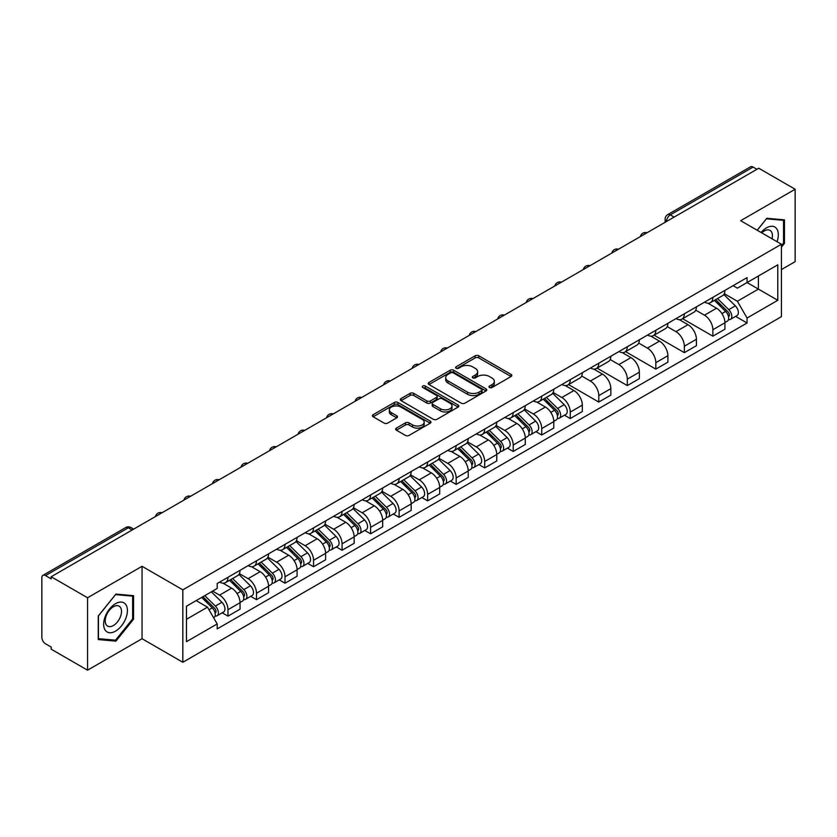 <?xml version="1.0" encoding="UTF-8"?>
<svg xmlns="http://www.w3.org/2000/svg" width="837" height="837" viewBox="0 0 837 837"><rect width="100%" height="100%" fill="white"/><g stroke="black" fill="none" stroke-linecap="round" stroke-linejoin="round"><path stroke-width="1.26" d="M489.488 387.521A1.779 1.025 0 0 0 492.01 387.521L511.072 376.504A2.542 1.465 0 0 0 511.815 375.468A2.542 1.465 0 0 0 511.072 374.432L478.774 355.788A2.542 1.465 0 0 0 475.175 355.788L456.113 366.794A1.779 1.025 0 0 0 455.59 367.516A1.779 1.025 0 0 0 456.113 368.249A1.779 1.025 0 0 0 458.624 368.249L461.093 366.815A8.119 4.687 0 0 1 472.581 366.815L475.27 368.374A8.119 4.687 0 0 1 477.645 371.691A8.119 4.687 0 0 1 475.27 375.007L472.8 376.43A1.779 1.025 0 0 0 472.277 377.152A1.779 1.025 0 0 0 472.8 377.885A1.779 1.025 0 0 0 475.311 377.885L477.781 376.462A8.119 4.687 0 0 1 489.268 376.462L491.957 378.01A8.119 4.687 0 0 1 494.343 381.327A8.119 4.687 0 0 1 491.957 384.643L489.488 386.066A1.779 1.025 0 0 0 488.975 386.788A1.779 1.025 0 0 0 489.488 387.521L489.488 386.066M396.393 428.105A2.542 1.465 0 0 0 395.65 429.14A2.542 1.465 0 0 0 396.393 430.176L405.453 435.418A2.542 1.465 0 0 0 409.042 435.418L430.228 423.187A2.542 1.465 0 0 0 430.971 422.151A2.542 1.465 0 0 0 430.228 421.116L397.92 402.461A2.542 1.465 0 0 0 394.332 402.461L373.156 414.692A2.542 1.465 0 0 0 372.413 415.727A2.542 1.465 0 0 0 373.156 416.763L384.099 423.083A2.542 1.465 0 0 0 387.688 423.083L396.748 417.851A2.542 1.465 0 0 0 397.491 416.816A2.542 1.465 0 0 0 396.748 415.78L391.318 412.641A6.79 3.923 0 0 1 389.331 409.868A6.79 3.923 0 0 1 393.526 406.248A6.79 3.923 0 0 1 400.923 407.096L422.193 419.379A6.79 3.923 0 0 1 424.181 422.151A6.79 3.923 0 0 1 419.986 425.771A6.79 3.923 0 0 1 412.589 424.924L409.042 422.873A2.542 1.465 0 0 0 405.453 422.873L396.393 428.105L396.393 430.176M182.822 589.844L142.049 566.304L87.561 597.764L51.172 576.756L758.761 168.237L795.15 189.246L740.661 220.696L781.434 244.237L182.822 589.844L182.822 662.266L781.434 316.658L781.434 244.237M461.271 403.193A2.542 1.465 0 0 0 464.859 403.193L486.035 390.963A2.542 1.465 0 0 0 486.778 389.927A2.542 1.465 0 0 0 486.035 388.891L453.738 370.236A2.542 1.465 0 0 0 450.149 370.236L428.962 382.467A2.542 1.465 0 0 0 428.22 383.503A2.542 1.465 0 0 0 428.962 384.539L461.271 403.193M423.491 387.897A1.779 1.025 0 0 1 425.29 388.148L425.29 386.045L458.132 405.003A2.542 1.465 0 0 1 458.875 406.039A2.542 1.465 0 0 1 458.132 407.075L436.956 419.306A2.542 1.465 0 0 1 433.367 419.306L401.059 400.651L410.12 395.462L410.12 393.348L401.059 398.579A2.542 1.465 0 0 0 400.316 399.615A2.542 1.465 0 0 0 401.059 400.651L401.059 398.579M410.12 395.462A2.542 1.465 0 0 1 413.708 395.462L413.708 393.348A2.542 1.465 0 0 0 410.12 393.348M413.708 393.348L426.818 400.913A2.542 1.465 0 0 0 430.406 400.913L436.412 397.439A2.542 1.465 0 0 0 437.155 396.403A2.542 1.465 0 0 0 436.412 395.367L422.779 387.489A1.779 1.025 0 0 1 422.256 386.767A1.779 1.025 0 0 1 423.355 385.815A1.779 1.025 0 0 1 425.29 386.045M87.561 597.764L87.561 670.186L51.172 649.177L51.172 647.064L45.512 643.789A5.168 2.982 -120 0 1 41.85 637.459L41.85 577.708A5.168 2.982 -120 0 1 42.917 575.343L125.749 527.519A5.168 2.982 60 0 1 128.333 527.781L45.512 575.594A5.168 2.982 -120 0 0 42.917 575.343M781.434 269.577L795.15 261.657L795.15 189.246M87.561 670.186L142.049 638.725L182.822 662.266M51.172 576.756L51.172 578.869L45.512 575.594M674.109 217.107L670.27 214.889A5.168 2.982 60 0 0 667.685 214.638L750.507 166.814A5.168 2.982 60 0 1 753.101 167.076L670.27 214.889A5.168 2.982 120 0 0 666.618 221.23L666.618 221.439M756.941 169.294L753.101 167.076M712.873 297.334A11.896 6.863 60 0 1 710.404 302.68L722.477 295.712A11.896 6.863 -120 0 0 724.936 290.366M695.746 310.15L704.461 315.183A11.896 6.863 60 0 1 712.873 329.747L724.936 322.779A11.896 6.863 -120 0 0 716.524 308.215L707.893 303.224M724.936 322.779L724.936 329.213L712.873 336.181L682.626 318.719M710.404 302.68A11.896 6.863 60 0 1 704.555 302.136M712.873 329.747L712.873 336.181M684.352 313.802A11.896 6.863 60 0 1 681.883 319.148L693.957 312.18A11.896 6.863 -120 0 0 696.415 306.834M654.095 335.187L684.352 352.649L696.415 345.681L696.415 339.247A11.896 6.863 -120 0 0 688.004 324.683L679.372 319.692M681.883 319.148A11.896 6.863 60 0 1 676.034 318.604M667.225 326.618L675.94 331.64A11.896 6.863 60 0 1 684.352 346.215L684.352 352.649M655.821 330.27A11.896 6.863 60 0 1 653.362 335.616L665.425 328.648A11.896 6.863 -120 0 0 667.895 323.302M625.574 351.655L655.821 369.117L667.895 362.149L667.895 355.715A11.896 6.863 -120 0 0 659.483 341.151L650.841 336.16M653.362 335.616A11.896 6.863 60 0 1 647.503 335.072M638.704 343.076L647.419 348.108A11.896 6.863 60 0 1 655.821 362.683L655.821 369.117M627.3 346.738A11.896 6.863 60 0 1 624.841 352.084L636.905 345.116A11.896 6.863 -120 0 0 639.374 339.77M597.053 368.123L627.3 385.585L639.374 378.617L639.374 372.183A11.896 6.863 -120 0 0 630.962 357.619L622.32 352.628M624.841 352.084A11.896 6.863 60 0 1 618.982 351.54M610.173 359.544L618.888 364.576A11.896 6.863 60 0 1 627.3 379.151L627.3 385.585M598.779 363.206A11.896 6.863 60 0 1 596.321 368.552L608.384 361.584A11.896 6.863 -120 0 0 610.843 356.238M568.532 384.591L598.779 402.053L610.843 395.085L610.843 388.65A11.896 6.863 -120 0 0 602.441 374.076L593.799 369.096M596.321 368.552A11.896 6.863 60 0 1 590.462 368.008M581.652 376.012L590.367 381.044A11.896 6.863 60 0 1 598.779 395.619L598.779 402.053M570.259 379.674A11.896 6.863 60 0 1 567.789 385.02L579.863 378.052A11.896 6.863 -120 0 0 582.322 372.706M564.473 415.183L570.259 418.521L582.322 411.553L582.322 405.118A11.896 6.863 -120 0 0 573.91 390.544L565.278 385.564M567.789 385.02A11.896 6.863 60 0 1 561.941 384.476M553.131 392.48L561.847 397.512A11.896 6.863 60 0 1 570.259 412.086L570.259 418.521M541.738 396.142A11.896 6.863 60 0 1 539.269 401.478L551.342 394.52A11.896 6.863 -120 0 0 553.801 389.174M535.952 431.651L541.738 434.989L553.801 428.021L553.801 421.586A11.896 6.863 -120 0 0 545.389 407.012L536.758 402.032M539.269 401.478A11.896 6.863 60 0 1 533.42 400.944M524.611 408.948L533.326 413.98A11.896 6.863 60 0 1 541.738 428.554L541.738 434.989M513.207 412.61A11.896 6.863 60 0 1 510.748 417.945L522.811 410.988A11.896 6.863 -120 0 0 525.28 405.642M507.421 448.119L513.207 451.457L525.28 444.489L525.28 438.054A11.896 6.863 -120 0 0 516.868 423.48L508.226 418.5M510.748 417.945A11.896 6.863 60 0 1 504.889 417.412M496.09 425.416L504.805 430.448A11.896 6.863 60 0 1 513.207 445.022L513.207 451.457M484.686 429.078A11.896 6.863 60 0 1 482.227 434.413L494.29 427.456A11.896 6.863 -120 0 0 496.759 422.11M478.9 464.587L484.686 467.925L496.759 460.957L496.759 454.522A11.896 6.863 -120 0 0 488.348 439.948L479.706 434.968M482.227 434.413A11.896 6.863 60 0 1 476.368 433.88M467.559 441.884L476.274 446.916A11.896 6.863 60 0 1 484.686 461.49L484.686 467.925M456.165 445.546A11.896 6.863 60 0 1 453.706 450.881L465.77 443.913A11.896 6.863 -120 0 0 468.228 438.578M450.379 481.055L456.165 484.393L468.228 477.425L468.228 470.99A11.896 6.863 -120 0 0 459.827 456.416L451.185 451.436M453.706 450.881A11.896 6.863 60 0 1 447.847 450.348M439.038 458.352L447.753 463.384A11.896 6.863 60 0 1 456.165 477.958L456.165 484.393M427.644 462.014A11.896 6.863 60 0 1 425.175 467.349L437.249 460.381A11.896 6.863 -120 0 0 439.707 455.046M421.858 497.523L427.644 500.861L439.707 493.893L439.707 487.458A11.896 6.863 -120 0 0 431.296 472.884L422.664 467.904M425.175 467.349A11.896 6.863 60 0 1 419.327 466.816M410.517 474.82L419.232 479.852A11.896 6.863 60 0 1 427.644 494.426L427.644 500.861M399.123 478.482A11.896 6.863 60 0 1 396.654 483.817L408.728 476.849A11.896 6.863 -120 0 0 411.187 471.513M393.338 513.991L399.123 517.329L411.187 510.361L411.187 503.926A11.896 6.863 -120 0 0 402.775 489.352L394.143 484.372M396.654 483.817A11.896 6.863 60 0 1 390.795 483.284M381.996 491.288L390.712 496.32A11.896 6.863 60 0 1 399.123 510.894L399.123 517.329M370.592 494.949A11.896 6.863 60 0 1 368.134 500.285L380.197 493.317A11.896 6.863 -120 0 0 382.666 487.981M364.806 530.459L370.592 533.797L382.666 526.829L382.666 520.394A11.896 6.863 -120 0 0 374.254 505.82L365.612 500.84M368.134 500.285A11.896 6.863 60 0 1 362.275 499.752M353.465 507.756L362.18 512.788A11.896 6.863 60 0 1 370.592 527.352L370.592 533.797M342.071 511.417A11.896 6.863 60 0 1 339.613 516.753L351.676 509.785A11.896 6.863 -120 0 0 354.135 504.449M336.286 546.927L342.071 550.265L354.145 543.297L354.145 536.862A11.896 6.863 -120 0 0 345.733 522.288L337.091 517.308M339.613 516.753A11.896 6.863 60 0 1 333.754 516.22M324.944 524.224L333.66 529.256A11.896 6.863 60 0 1 342.071 543.82L342.071 550.265M313.551 527.885A11.896 6.863 60 0 1 311.082 533.221L323.155 526.253A11.896 6.863 -120 0 0 325.614 520.917M307.765 563.395L313.551 566.733L325.614 559.765L325.614 553.32A11.896 6.863 -120 0 0 317.202 538.756L308.571 533.765M311.082 533.221A11.896 6.863 60 0 1 305.233 532.688M296.424 540.692L305.139 545.724A11.896 6.863 60 0 1 313.551 560.288L313.551 566.733M285.03 544.353A11.896 6.863 60 0 1 282.561 549.689L294.634 542.721A11.896 6.863 -120 0 0 297.093 537.385M279.244 579.863L285.03 583.201L297.093 576.233L297.093 569.788A11.896 6.863 -120 0 0 288.681 555.224L280.05 550.233M282.561 549.689A11.896 6.863 60 0 1 276.712 549.156M267.903 557.16L276.618 562.192A11.896 6.863 60 0 1 285.03 576.756L285.03 583.201M256.499 560.821A11.896 6.863 60 0 1 254.04 566.157L266.103 559.189A11.896 6.863 -120 0 0 268.572 553.853M250.713 596.331L256.509 599.669L268.572 592.701L268.572 586.256A11.896 6.863 -120 0 0 260.161 571.692L251.518 566.701M254.04 566.157A11.896 6.863 60 0 1 248.181 565.624M239.382 573.627L248.097 578.66A11.896 6.863 60 0 1 256.509 593.224L256.509 599.669M227.978 577.289A11.896 6.863 60 0 1 225.519 582.625L237.582 575.657A11.896 6.863 -120 0 0 240.052 570.321M222.192 612.789L227.978 616.137L240.052 609.169L240.052 602.724A11.896 6.863 -120 0 0 231.64 588.16L222.998 583.169M225.519 582.625A11.896 6.863 60 0 1 219.66 582.092M212.619 591.121L219.566 595.128A11.896 6.863 60 0 1 227.978 609.692L227.978 616.137M733.076 285.668L737.376 288.158L777.782 264.827L758.395 276.011L758.395 289.1L737.376 301.247L724.267 293.682M186.473 619.296L207.503 607.16L217.191 623.942L186.473 641.676L186.473 606.208L217.191 588.474L217.191 583.515L747.064 277.602L747.064 282.561L777.782 300.295L747.064 318.029L737.376 301.247M777.782 264.827L777.782 300.295M217.191 623.942L217.191 628.911L747.064 322.988L747.064 318.029M781.434 247.145L784.457 243.389L784.457 219.859L766.807 218.29L757.192 230.248M142.049 566.304L142.049 638.725M98.253 639.562L115.904 641.142L133.543 619.192L133.543 595.662L115.904 594.082L98.253 616.032L98.253 639.562M207.503 607.16L196.161 600.621M735.608 316.376L747.064 322.988M783.537 242.856L784.457 243.389M114.031 640.064L115.904 641.142M132.633 618.658L133.543 619.192M490.2 387.772L491.957 386.757A8.119 4.687 0 0 0 494.343 383.44L494.343 381.327M477.645 371.691L477.645 373.804A8.119 4.687 0 0 1 475.27 377.121L473.512 378.136M511.041 376.524L478.774 357.901A2.542 1.465 0 0 0 475.175 357.901L456.824 368.5M486.004 390.984L453.738 372.35A2.542 1.465 0 0 0 450.149 372.35L429.004 384.56M481.547 390.649A1.779 1.025 0 0 0 482.07 389.927A1.779 1.025 0 0 0 481.547 389.205L453.194 372.831A1.779 1.025 0 0 0 450.683 372.831L448.077 374.327A8.119 4.687 0 0 0 445.702 377.644A8.119 4.687 0 0 0 448.077 380.961L467.464 392.155A8.119 4.687 0 0 0 478.952 392.155L481.547 390.649L481.547 392.762A1.779 1.025 0 0 0 482.07 392.04L482.07 389.927M445.702 377.644L445.702 379.757A8.119 4.687 0 0 0 448.077 383.074L448.077 380.961M481.547 392.762L478.952 394.269A8.119 4.687 0 0 1 467.464 394.269L448.077 383.074M413.708 395.462L426.818 403.026A2.542 1.465 0 0 0 430.406 403.026L436.412 399.552A2.542 1.465 0 0 0 437.155 398.517L437.155 396.403M425.29 388.148L458.101 407.096M440.408 408.759A6.79 3.923 0 0 0 447.805 409.607A6.79 3.923 0 0 0 452.001 405.987A6.79 3.923 0 0 0 450.013 403.214L442.522 398.893A2.542 1.465 0 0 0 438.923 398.893L432.917 402.356A2.542 1.465 0 0 0 432.174 403.392A2.542 1.465 0 0 0 432.917 404.428L440.408 408.759L440.408 410.873A6.79 3.923 0 0 0 447.805 411.72A6.79 3.923 0 0 0 452.001 408.1L452.001 405.987M432.174 403.392L432.174 405.506A2.542 1.465 0 0 0 432.917 406.541L432.917 404.428M440.408 410.873L432.917 406.541M424.181 422.151L424.181 424.265A6.79 3.923 0 0 1 419.986 427.885A6.79 3.923 0 0 1 412.589 427.037L409.042 424.987A2.542 1.465 0 0 0 405.453 424.987L396.424 430.197M389.331 409.868L389.331 411.982A6.79 3.923 0 0 0 391.318 414.754L391.318 412.641M396.748 415.78L396.748 417.851L391.318 414.754M430.187 423.208L397.92 404.574A2.542 1.465 0 0 0 394.332 404.574L373.187 416.784M714.411 300.368L725.648 311.458A6.466 3.735 60 0 1 727.353 321.146L724.936 322.538M716.65 302.575L721.41 305.327M715.656 299.646L727.96 311.793A3.107 1.789 60 0 1 728.776 316.438A3.107 1.789 60 0 1 728.493 316.553M717.518 298.579L728.755 309.659A6.466 3.735 60 0 1 730.46 319.347A6.466 3.735 60 0 1 728.504 319.556M723.806 294.488L735.336 305.861A6.466 3.735 60 0 1 737.041 315.549L730.46 319.347M777.039 241.705A16.803 9.699 120 0 0 776.736 228.794A16.803 9.699 120 0 0 761.063 232.477M772.017 238.796A11.509 6.644 120 0 0 771.327 231.587A11.509 6.644 120 0 0 770.03 230.384A11.509 6.644 120 0 0 761.754 232.874M757.234 230.269L766.441 218.802L783.537 220.33L783.537 243.128L781.434 245.743M782.407 219.681L783.537 220.33M125.822 604.596A16.803 9.699 120 0 0 109.595 608.949A16.803 9.699 120 0 0 105.242 630.209A16.803 9.699 120 0 0 121.48 625.856A16.803 9.699 120 0 0 125.822 604.596M120.413 607.39A11.509 6.644 120 0 0 119.126 606.187A11.509 6.644 120 0 0 108.412 611.554A11.509 6.644 120 0 0 106.32 624.915A11.509 6.644 120 0 0 107.617 626.118A11.509 6.644 120 0 0 118.32 620.74A11.509 6.644 120 0 0 120.413 607.39M115.537 640.19L98.442 638.662L98.442 615.875L115.537 594.605L132.633 596.132L132.633 618.93L115.537 640.19M131.493 595.484L132.633 596.132M543.265 399.176L554.502 410.256A6.466 3.735 60 0 1 556.207 419.954L553.801 421.346M545.515 401.383L550.275 404.135M544.51 398.454L556.825 410.59A3.107 1.789 60 0 1 557.641 415.246A3.107 1.789 60 0 1 557.358 415.361M546.373 397.376L557.609 408.466A6.466 3.735 60 0 1 559.315 418.155A6.466 3.735 60 0 1 557.369 418.364M552.661 393.285L564.201 404.669A6.466 3.735 60 0 1 565.906 414.357L559.315 418.155M514.745 415.644L525.981 426.724A6.466 3.735 60 0 1 527.687 436.422L525.28 437.814M516.984 417.851L521.754 420.603M515.99 414.922L528.293 427.058A3.107 1.789 60 0 1 529.12 431.714A3.107 1.789 60 0 1 528.838 431.829M517.852 413.844L529.089 424.934A6.466 3.735 60 0 1 530.794 434.623A6.466 3.735 60 0 1 528.848 434.832M524.14 409.753L535.67 421.137A6.466 3.735 60 0 1 537.375 430.825L530.794 434.623M486.224 432.112L497.46 443.191A6.466 3.735 60 0 1 499.166 452.89L496.749 454.282M488.463 434.319L493.223 437.071M487.469 431.39L499.773 443.526A3.107 1.789 60 0 1 500.589 448.182A3.107 1.789 60 0 1 500.306 448.297M489.331 430.312L500.568 441.402A6.466 3.735 60 0 1 502.273 451.091A6.466 3.735 60 0 1 500.317 451.3M495.619 426.221L507.149 437.605A6.466 3.735 60 0 1 508.854 447.293L502.273 451.091M457.703 448.58L468.94 459.659A6.466 3.735 60 0 1 470.645 469.358L468.228 470.75M459.942 450.787L464.702 453.539M458.948 447.858L471.252 459.994A3.107 1.789 60 0 1 472.068 464.65A3.107 1.789 60 0 1 471.786 464.765M460.81 446.78L472.047 457.87A6.466 3.735 60 0 1 473.752 467.559A6.466 3.735 60 0 1 471.796 467.768M467.098 442.689L478.628 454.072A6.466 3.735 60 0 1 480.333 463.761L473.752 467.559M429.182 465.048L440.408 476.127A6.466 3.735 60 0 1 442.114 485.826L439.707 487.218M431.421 467.255L436.182 470.007M430.427 464.326L442.731 476.462A3.107 1.789 60 0 1 443.547 481.118A3.107 1.789 60 0 1 443.265 481.233M432.29 463.248L443.526 474.338A6.466 3.735 60 0 1 445.232 484.027A6.466 3.735 60 0 1 443.275 484.236M438.578 459.157L450.107 470.53A6.466 3.735 60 0 1 451.813 480.229L445.232 484.027M400.651 481.516L411.888 492.595A6.466 3.735 60 0 1 413.593 502.294L411.187 503.686M402.89 483.723L407.661 486.475M401.896 480.794L414.2 492.93A3.107 1.789 60 0 1 415.026 497.586A3.107 1.789 60 0 1 414.744 497.701M403.758 479.716L414.995 490.806A6.466 3.735 60 0 1 416.7 500.495A6.466 3.735 60 0 1 414.754 500.704M410.046 475.625L421.576 486.998A6.466 3.735 60 0 1 423.281 496.697L416.7 500.495M372.13 497.984L383.367 509.063A6.466 3.735 60 0 1 385.072 518.762L382.666 520.154M374.369 500.191L379.14 502.943M373.375 497.262L385.679 509.398A3.107 1.789 60 0 1 386.495 514.054A3.107 1.789 60 0 1 386.213 514.159M375.238 496.184L386.474 507.274A6.466 3.735 60 0 1 388.18 516.963A6.466 3.735 60 0 1 386.234 517.172M381.526 492.093L393.055 503.466A6.466 3.735 60 0 1 394.761 513.165L388.18 516.963M343.609 514.452L354.846 525.531A6.466 3.735 60 0 1 356.552 535.22L354.135 536.622M345.848 516.659L350.609 519.411M344.854 513.73L357.158 525.866A3.107 1.789 60 0 1 357.974 530.522A3.107 1.789 60 0 1 357.692 530.627M346.717 512.652L357.954 523.742A6.466 3.735 60 0 1 359.659 533.431A6.466 3.735 60 0 1 357.702 533.64M353.005 508.561L364.534 519.934A6.466 3.735 60 0 1 366.24 529.633L359.659 533.431M315.089 530.92L326.325 541.999A6.466 3.735 60 0 1 328.031 551.688L325.614 553.09M317.328 533.127L322.088 535.879M316.334 530.198L328.638 542.334A3.107 1.789 60 0 1 329.454 546.99A3.107 1.789 60 0 1 329.171 547.095M318.196 529.12L329.433 540.21A6.466 3.735 60 0 1 331.138 549.899A6.466 3.735 60 0 1 329.182 550.108M324.484 525.029L336.014 536.402A6.466 3.735 60 0 1 337.719 546.101L331.138 549.899M286.557 547.388L297.794 558.467A6.466 3.735 60 0 1 299.5 568.156L297.093 569.558M288.807 549.595L293.567 552.347M287.813 546.666L300.117 558.802A3.107 1.789 60 0 1 300.933 563.458A3.107 1.789 60 0 1 300.65 563.563M289.675 545.588L300.901 556.678A6.466 3.735 60 0 1 302.607 566.367A6.466 3.735 60 0 1 300.661 566.576M295.963 541.497L307.493 552.87A6.466 3.735 60 0 1 309.198 562.569L302.607 566.367M258.037 563.856L269.273 574.935A6.466 3.735 60 0 1 270.979 584.624L268.572 586.015M260.276 566.063L265.047 568.815M259.282 563.134L271.586 575.27A3.107 1.789 60 0 1 272.412 579.926A3.107 1.789 60 0 1 272.13 580.031M261.144 562.056L272.381 573.146A6.466 3.735 60 0 1 274.086 582.834A6.466 3.735 60 0 1 272.14 583.044M267.432 557.965L278.962 569.338A6.466 3.735 60 0 1 280.667 579.037L274.086 582.834M229.516 580.313L240.753 591.403A6.466 3.735 60 0 1 242.458 601.092L240.041 602.483M231.755 582.531L236.515 585.283M230.761 579.602L243.065 591.738A3.107 1.789 60 0 1 243.881 596.394A3.107 1.789 60 0 1 243.598 596.499M232.623 578.524L243.86 589.604A6.466 3.735 60 0 1 245.565 599.302A6.466 3.735 60 0 1 243.609 599.512M238.911 574.433L250.441 585.806A6.466 3.735 60 0 1 252.146 595.505L245.565 599.302M201.665 597.44L212.232 607.871A6.466 3.735 60 0 1 213.937 617.56L213.613 617.748M203.234 598.999L207.994 601.751M202.91 596.729L214.544 608.206A3.107 1.789 60 0 1 215.36 612.862A3.107 1.789 60 0 1 215.078 612.966M204.772 595.651L215.339 606.072A6.466 3.735 60 0 1 217.045 615.77A6.466 3.735 60 0 1 215.088 615.98M211.353 591.853L221.92 602.274A6.466 3.735 60 0 1 223.625 611.973L217.045 615.77M666.796 221.334L666.618 221.23A5.168 2.982 0 0 1 665.101 219.116L665.101 222.318M256.509 593.224L268.572 586.256M285.03 576.756L297.093 569.788M313.551 560.288L325.614 553.32M342.071 543.82L354.145 536.862M370.592 527.352L382.666 520.394M399.123 510.894L411.187 503.926M427.644 494.426L439.707 487.458M456.165 477.958L468.228 470.99M484.686 461.49L496.759 454.522M513.207 445.022L525.28 438.054M541.738 428.554L553.801 421.586M570.259 412.086L582.322 405.118M598.779 395.619L610.843 388.65M627.3 379.151L639.374 372.183M655.821 362.683L667.895 355.715M684.352 346.215L696.415 339.247M227.978 609.692L240.052 602.724M219.566 595.128L231.64 588.16M248.097 578.66L260.161 571.692M276.618 562.192L288.681 555.224M305.139 545.724L317.202 538.756M333.66 529.256L345.733 522.288M362.18 512.788L374.254 505.82M390.712 496.32L402.775 489.352M419.232 479.852L431.296 472.884M447.753 463.384L459.827 456.416M476.274 446.916L488.348 439.948M504.805 430.448L516.868 423.48M533.326 413.98L545.389 407.012M561.847 397.512L573.91 390.544M590.367 381.044L602.441 374.076M618.888 364.576L630.962 357.619M647.419 348.108L659.483 341.151M675.94 331.64L688.004 324.683M704.461 315.183L716.524 308.215M646.551 233.021A5.168 2.982 120 0 0 644.26 234.339M618.02 249.489A5.168 2.982 120 0 0 615.739 250.807M589.499 265.957A5.168 2.982 120 0 0 587.218 267.275M560.978 282.425A5.168 2.982 120 0 0 558.697 283.743M532.458 298.893A5.168 2.982 120 0 0 530.166 300.211M503.926 315.361A5.168 2.982 120 0 0 501.645 316.679M475.406 331.829A5.168 2.982 120 0 0 473.125 333.147M446.885 348.297A5.168 2.982 120 0 0 444.604 349.615M418.364 364.765A5.168 2.982 120 0 0 416.083 366.083M389.843 381.233A5.168 2.982 120 0 0 387.552 382.551M361.312 397.701A5.168 2.982 120 0 0 359.031 399.019M332.791 414.169A5.168 2.982 120 0 0 330.51 415.487M304.27 430.636A5.168 2.982 120 0 0 301.99 431.955M275.75 447.104A5.168 2.982 120 0 0 273.458 448.423M247.229 463.572A5.168 2.982 120 0 0 244.938 464.891M218.698 480.04A5.168 2.982 120 0 0 216.417 481.359M190.177 496.508A5.168 2.982 120 0 0 187.896 497.827M161.656 512.976A5.168 2.982 120 0 0 159.375 514.295M132.173 529.999L128.333 527.781A5.168 2.982 120 0 1 130.917 527.519A5.168 5.168 0 0 0 125.749 527.519M491.957 386.757L491.957 384.643M472.8 377.885L472.8 376.43M475.27 377.121L475.27 375.007M456.113 368.249L456.113 366.794M475.175 357.901L475.175 355.788M478.774 357.901L478.774 355.788M511.072 376.504L511.072 374.432M428.962 384.539L428.962 382.467M450.149 372.35L450.149 370.236M453.738 372.35L453.738 370.236M486.035 390.963L486.035 388.891M467.464 394.269L467.464 392.155M478.952 394.269L478.952 392.155M426.818 403.026L426.818 400.913M430.406 403.026L430.406 400.913M436.412 399.552L436.412 397.439M458.132 407.075L458.132 405.003M405.453 424.987L405.453 422.873M409.042 424.987L409.042 422.873M412.589 427.037L412.589 424.924M373.156 416.763L373.156 414.692M394.332 404.574L394.332 402.461M397.92 404.574L397.92 402.461M430.228 423.187L430.228 421.116M725.648 311.458L721.933 313.593M729.414 315.015L728.253 315.695M735.336 305.861L728.755 309.659M554.502 410.256L550.788 412.4M558.279 413.823L557.118 414.493M564.201 404.669L557.609 408.466M525.981 426.724L522.267 428.868M529.758 430.291L528.597 430.961M535.67 421.137L529.089 424.934M497.46 443.191L493.746 445.336M501.237 446.759L500.066 447.429M507.149 437.605L500.568 441.402M468.94 459.659L465.226 461.804M472.717 463.227L471.545 463.897M478.628 454.072L472.047 457.87M440.408 476.127L436.705 478.272M444.185 479.695L443.024 480.365M450.107 470.53L443.526 474.338M411.888 492.595L408.174 494.74M415.665 496.163L414.503 496.833M421.576 486.998L414.995 490.806M383.367 509.063L379.653 511.208M387.144 512.631L385.983 513.301M393.055 503.466L386.474 507.274M354.846 525.531L351.132 527.676M358.623 529.099L357.451 529.769M364.534 519.934L357.954 523.742M326.325 541.999L322.611 544.144M330.092 545.567L328.931 546.237M336.014 536.402L329.433 540.21M297.794 558.467L294.09 560.612M301.571 562.035L300.41 562.705M307.493 552.87L300.901 556.678M269.273 574.935L265.559 577.08M273.05 578.503L271.889 579.173M278.962 569.338L272.381 573.146M240.753 591.403L237.038 593.548M244.53 594.971L243.358 595.641M250.441 585.806L243.86 589.604M212.232 607.871L208.988 609.744M216.009 611.439L214.837 612.109M221.92 602.274L215.339 606.072M646.98 232.77A5.168 5.168 0 0 0 640.347 236.599M618.459 249.238A5.168 5.168 0 0 0 611.826 253.067M589.939 265.706A5.168 5.168 0 0 0 583.305 269.535M561.418 282.174A5.168 5.168 0 0 0 554.785 286.003M532.897 298.642A5.168 5.168 0 0 0 526.253 302.471M504.366 315.11A5.168 5.168 0 0 0 497.733 318.939M475.845 331.578A5.168 5.168 0 0 0 469.212 335.407M447.324 348.046A5.168 5.168 0 0 0 440.691 351.875M418.803 364.513A5.168 5.168 0 0 0 412.17 368.343M390.283 380.981A5.168 5.168 0 0 0 383.639 384.811M361.751 397.449A5.168 5.168 0 0 0 355.118 401.279M333.231 413.917A5.168 5.168 0 0 0 326.597 417.747M304.71 430.385A5.168 5.168 0 0 0 298.077 434.215M276.189 446.853A5.168 5.168 0 0 0 269.545 450.683M247.658 463.321A5.168 5.168 0 0 0 241.025 467.151M219.137 479.789A5.168 5.168 0 0 0 212.504 483.619M190.616 496.257A5.168 5.168 0 0 0 183.983 500.087M162.096 512.725A5.168 5.168 0 0 0 155.462 516.555M133.69 529.12L130.917 527.519M667.685 214.638A5.168 5.168 0 0 0 665.101 219.116"/></g></svg>
